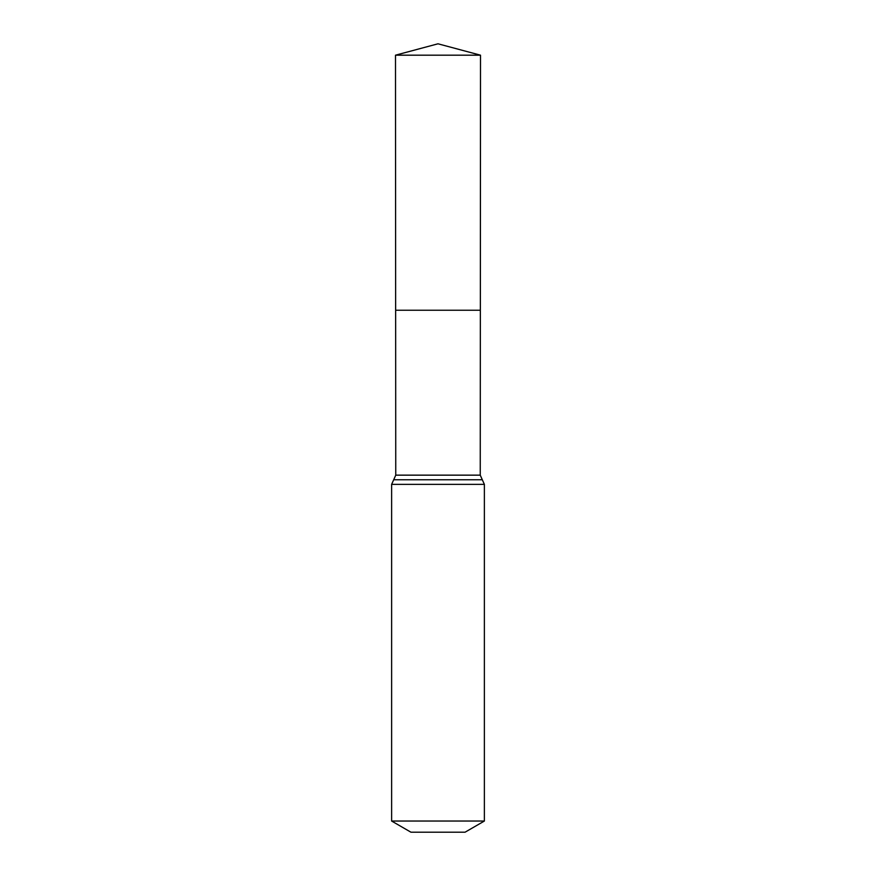 <?xml version="1.0" encoding="UTF-8"?>
<svg xmlns="http://www.w3.org/2000/svg" width="876" height="876" viewBox="0 0 876 876"><rect width="100%" height="100%" fill="white"/><g stroke="black" fill="none" stroke-linecap="round" stroke-linejoin="round"><path stroke-width="1.31" d="M391.627 821.042L484.373 821.042L465.057 832.2L410.943 832.2L391.627 821.042L391.627 484.373L395.755 475.153L480.245 475.153L480.508 55.188L395.492 55.188L438 43.8L480.508 55.188M395.755 475.153L395.645 310.235L480.355 310.235L395.645 310.235L395.492 55.188M484.373 821.042L484.373 484.373L480.245 475.153M438 310.235L480.355 310.235L480.508 55.188L438 43.8M391.627 484.373L484.373 484.373M393.685 479.763L482.315 479.763"/></g></svg>
